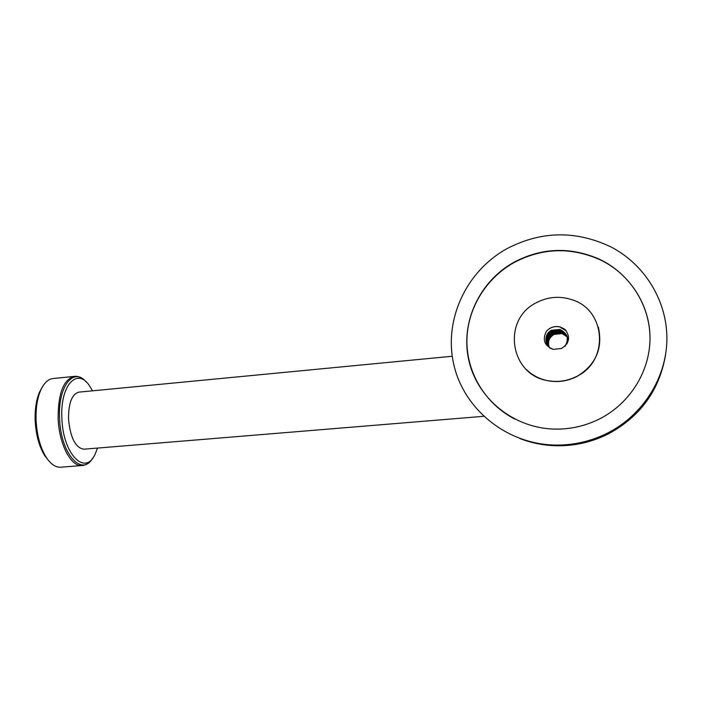 <?xml version="1.0" encoding="UTF-8"?>
<svg xmlns="http://www.w3.org/2000/svg" width="702" height="702" viewBox="0 0 702 702"><rect width="100%" height="100%" fill="white"/><g stroke="black" fill="none" stroke-linecap="round" stroke-linejoin="round"><path stroke-width="1.05" d="M92.515 390.83L89.716 386.126C77.536 366.795 59.933 385.082 61.881 418.331C62.899 454.782 85.679 476.781 95.323 453.694L97.499 448.078M48.622 460.617L44.752 455.686C39.145 446.542 35.96 434.889 35.17 420.744C34.793 409.424 36.241 399.877 39.523 392.111L42.252 387.127M74.114 376.412L53.291 378.501C48.236 378.957 44.024 382.897 40.655 390.33C37.206 398.49 35.688 408.529 36.092 420.445C36.916 435.345 40.268 447.604 46.157 457.221C50.711 464.127 55.519 467.453 60.6 467.216L60.82 467.199M452.246 356.256L79.028 392.12C71.981 393.91 68.48 402.904 68.524 419.103C70.358 437.75 75.439 447.779 83.757 449.21L83.933 449.192M526.237 369.427C532.537 375.509 540.101 379.343 548.929 380.932C558.704 382.502 568.041 381.01 576.947 376.456C595.937 364.75 603.062 348.297 598.341 327.097M536.372 302.702C501.377 319.691 509.968 375.851 548.806 380.8C558.59 382.371 567.944 380.87 576.86 376.316C609.266 361.065 606.045 310.161 572.358 299.859C559.977 295.726 547.981 296.674 536.372 302.702M600.131 418.629C630.185 403.141 650.184 370.919 649.999 337.785C649.771 304.65 629.527 273.561 599.727 259.336C570.656 246.586 542.102 247.525 514.083 262.171C479.633 281.23 460.67 321.762 468.524 359.047C476.263 396.34 510.363 426.14 550.386 428.904C567.786 430.019 584.371 426.597 600.131 418.629M649.964 340.891C651.193 306.818 630.554 273.973 599.789 259.626C570.752 246.885 542.234 247.824 514.25 262.443C485.442 278.466 466.927 309.521 466.891 341.444C466.962 373.35 485.626 404.062 514.873 419.12M519.831 438.513C531.037 442.848 542.751 445.252 554.957 445.717C573.736 446.305 591.619 442.321 608.608 433.775C640.575 416.356 659.564 390.005 665.575 354.712M506.73 248.789C465.759 271.604 443.629 320.156 453.755 364.373C463.715 408.599 505.405 443.339 553.422 445.033C572.507 445.63 590.689 441.576 607.967 432.88C642.839 415.031 666.382 378.009 666.9 339.575C667.356 301.123 644.927 264.601 611.056 246.972C575.833 230.23 541.058 230.835 506.73 248.789M548.92 346.867C547.139 341.4 548.745 337.083 553.746 333.906L561.846 333.099L567.04 336.539L561.811 333.029L553.711 333.845C548.692 337.03 547.086 341.365 548.894 346.841M566.953 336.232L561.539 332.529L553.413 333.345C548.271 336.635 546.7 341.067 548.692 346.639C546.753 341.111 548.323 336.688 553.448 333.406L561.539 332.529M566.962 336.267L561.574 332.59M566.856 335.968L561.258 332.02L553.106 332.836C547.85 336.24 546.314 340.777 548.499 346.437M566.865 336.004L561.293 332.081L553.141 332.897C547.902 336.293 546.358 340.812 548.525 346.463M566.76 335.705L560.977 331.511L552.799 332.327C547.42 335.846 545.928 340.479 548.306 346.226M566.768 335.731L561.012 331.572L552.834 332.397C547.472 335.898 545.972 340.523 548.332 346.253M566.654 335.442L560.696 330.993L552.483 331.818C546.99 335.459 545.533 340.189 548.122 346.007M566.663 335.468L560.731 331.063L552.527 331.879C547.042 335.503 545.586 340.224 548.148 346.033M566.532 335.179L560.407 330.475L552.176 331.3C545.454 336.372 544.752 342.023 550.087 348.253M566.549 335.214L560.442 330.545L552.211 331.37C546.612 335.108 545.2 339.926 547.964 345.814M566.988 343.84C568.129 340.795 567.944 337.837 566.426 334.951L560.126 329.958L551.86 330.782C546.13 334.661 544.761 339.592 547.771 345.56M566.426 334.951L560.161 330.019L551.904 330.853C546.182 334.714 544.813 339.628 547.788 345.586M564.908 346.358C569.331 338.899 567.637 333.248 559.836 329.431L551.544 330.265C543.208 334.187 544.445 347.288 553.325 349.359L561.547 348.473C569.603 343.155 570.7 336.741 564.829 329.238L560.503 327.106C554.957 325.746 550.245 327.141 546.393 331.3C550.236 327.106 554.922 325.675 560.45 327M565.268 346.025C569.278 338.645 567.479 333.134 559.871 329.492L551.588 330.326C545.744 334.319 544.427 339.32 547.621 345.358M567.111 336.776L562.091 333.538L554.01 334.336C549.113 337.425 547.481 341.655 549.104 347.034M567.119 336.811L562.126 333.599L554.053 334.406C549.166 337.469 547.525 341.69 549.131 347.06M553.325 349.359C544.471 345.902 542.155 339.882 546.393 331.3M566.295 330.896L560.793 327.632L566.102 330.642M565.259 329.668L560.503 327.106M60.6 467.216L82.029 465.531C71.06 467.023 58.986 444.085 58.126 418.462C58.126 393.094 63.628 379.062 74.64 376.36C77.167 376.026 80.01 376.974 83.187 379.22M86.135 381.914C73.57 366.646 57.739 386.442 59.573 418.383C60.574 453.869 82.002 477.5 92.761 457.985M82.029 465.531C84.74 465.549 87.592 463.996 90.584 460.881M44.752 455.686L46.157 457.221M83.757 449.21L483.652 416.312M39.523 392.111L40.655 390.33M554.957 445.717L553.422 445.033"/></g></svg>
